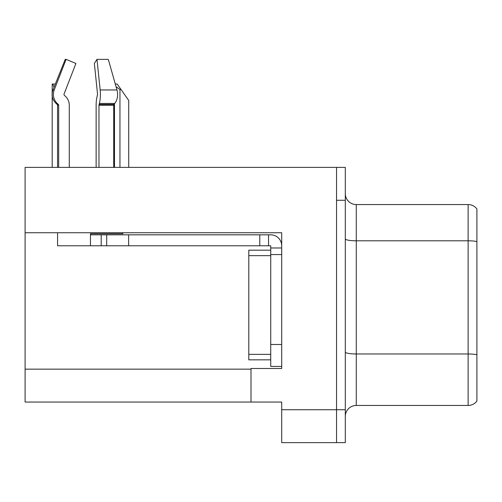 <?xml version="1.0" encoding="UTF-8"?>
<svg xmlns="http://www.w3.org/2000/svg" width="502" height="502" viewBox="0 0 502 502"><rect width="100%" height="100%" fill="white"/><g stroke="black" fill="none" stroke-linecap="round" stroke-linejoin="round"><path stroke-width="0.75" d="M281.704 232.74L281.704 368.499L251 368.499L251 402.058L281.704 402.058L281.704 442.632L336.535 442.632L336.535 409.732L336.535 442.632L345.307 442.632L345.307 409.732L336.535 409.732L336.535 167.386L25.1 167.386L25.1 232.74L281.704 232.74M25.1 232.74L25.1 402.058L251 402.058M345.307 416.422A10.969 10.969 0 0 1 356.276 405.459L468.128 405.459L468.128 204.559L356.276 204.559A10.969 10.969 0 0 1 345.307 193.59A10.969 10.969 0 0 0 356.276 204.559L356.276 405.459M336.535 167.386L345.307 167.386L345.307 200.279L336.535 200.279L336.535 409.732L281.704 409.732M476.9 208.945A10.969 10.969 0 0 0 468.128 204.559A10.969 10.969 0 0 1 476.9 208.945L476.9 401.073A10.969 10.969 0 0 1 468.128 405.459M345.307 200.279L345.307 409.732M476.9 242.328L476.9 354.738A10.969 1.901 180 0 0 468.128 353.973L356.276 353.973A10.969 1.901 0 0 1 345.307 352.071M115.303 84.041L117.211 84.041L121.051 89.525L119.959 89.525L116.056 86.702M128.732 167.386L128.732 100.494L121.051 89.525M114.475 167.386L114.475 103.807M52.189 167.386L52.189 84.041L52.697 84.041L54.065 87.185M55.176 84.405L54.925 84.041L52.697 84.041M64.331 95.28A1.098 1.06 -90 0 1 64.055 94.05A1.098 1.06 -90 0 0 64.331 95.28L65.398 96.271A12.061 11.653 90 0 1 69.27 105.251L69.27 167.386M98.969 167.386L98.969 105.251L99.352 103.443A12.061 3.125 -90 0 0 100.168 89.965L116.985 89.965A12.061 8.528 90 0 1 114.763 103.443A12.061 8.528 90 0 0 116.985 89.965L108.294 59.368L96.986 59.368L94.351 63.459L97.532 94.05L97.175 96.271A12.061 3.125 -90 0 0 96.133 105.251L96.133 167.386M99.352 103.443L114.763 103.443L113.979 104.435A1.098 0.778 -90 0 0 113.722 105.251L113.722 167.386M57.561 167.386L57.561 105.251L58.678 105.251A1.098 1.06 -90 0 0 58.326 104.435L57.197 104.435L56.086 103.443L57.259 103.443L58.326 104.435A1.098 1.06 -90 0 1 58.678 105.251L58.678 167.386M64.055 94.05L75.921 63.459L66.095 59.368L65.235 59.368L52.948 89.965C51.173 95.11 52.221 99.603 56.086 103.443M122.858 232.74L122.858 233.731L90.46 233.731L90.46 234.823L106.688 234.823L106.688 245.792L57.561 245.792L57.561 232.74M66.095 59.368L54.222 89.965A12.061 11.653 90 0 0 57.259 103.443M100.168 89.965L96.986 59.368M113.722 105.251A1.098 0.778 -90 0 1 113.979 104.435A1.098 0.778 -90 0 0 113.722 105.251L98.969 105.251M106.688 234.823L270.735 234.823A10.969 10.969 0 0 1 281.704 245.798M106.688 245.792L270.735 245.792L270.735 247.982L281.704 247.982M270.735 366.416L281.704 366.416L270.735 366.416L270.735 247.982M268.545 245.792L268.545 234.823M281.704 254.564L270.735 254.564L270.741 250.178L248.804 250.178L248.804 359.84L270.735 359.84M259.772 245.792L259.772 234.823M25.1 369.158L251 369.158M476.9 241.569A10.969 1.901 180 0 0 468.128 240.803L356.276 240.803A10.969 1.901 0 0 1 345.307 238.902M119.959 167.386L119.959 89.525M90.46 245.792L90.46 234.823M54.222 89.965L52.948 89.965M113.979 104.435L99.063 104.435M281.704 344.485L270.735 344.485M128.619 245.792L128.619 234.823M101.203 245.792L101.203 234.823M248.804 354.356L270.735 354.356M248.804 255.662L270.735 255.662M57.197 104.435L57.561 105.251"/></g></svg>
